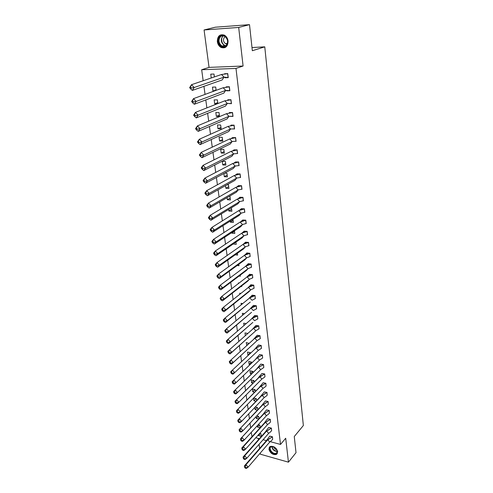 <?xml version="1.0" encoding="UTF-8"?>
<svg xmlns="http://www.w3.org/2000/svg" width="493" height="493" viewBox="0 0 493 493"><rect width="100%" height="100%" fill="white"/><g stroke="black" fill="none" stroke-linecap="round" stroke-linejoin="round"><path stroke-width="0.74" d="M228.074 40.981C227.92 46.49 225.621 48.659 221.172 47.501C219.058 46.348 217.777 44.395 217.333 41.646C217.456 36.057 219.798 33.888 224.352 35.139C226.416 36.328 227.655 38.275 228.074 40.981M277.707 451.699L276.425 454.472C272.845 455.064 270.343 453.326 268.913 449.252L270.244 446.436C273.818 445.894 276.308 447.644 277.707 451.699M260.224 453.11L260.372 454.207L288.442 462.169L285.706 438.246L280.505 444.44L270.275 441.666M249.507 24.65L238.68 27.442L204.077 29.968L215.324 27.207L249.507 24.65L252.342 50.73L264.772 46.841L303.355 425.527L294.266 436.539L296.016 452.679L288.442 462.169M258.277 438.413L258.443 439.707M259.053 444.31L259.608 448.451M251.991 436.712L251.264 432.33M250.647 427.819L250.006 423.148M249.403 418.699L248.737 413.849M248.139 409.467L247.449 404.439M246.857 400.119L246.149 394.911M245.563 390.659L244.83 385.267M244.257 381.089L243.493 375.5M242.932 371.395L242.137 365.609M241.582 361.56L240.775 355.656M240.214 351.558L239.401 345.575M238.834 341.427L238.002 335.369M237.429 331.173L236.591 325.035M236.005 320.783L235.155 314.565M234.569 310.257L233.707 303.959M233.109 299.596L232.234 293.212M231.63 288.793L230.749 282.329M230.132 277.849L229.239 271.298M228.616 266.756L227.711 260.119M227.082 255.516L226.158 248.792M225.523 244.127L224.586 237.306M223.939 232.579L222.996 225.671M222.343 220.876L221.382 213.87M220.716 209.014L219.749 201.908M219.071 196.984L218.091 189.787M217.407 184.789L216.409 177.486M215.712 172.421L214.701 165.013M213.999 159.88L212.97 152.368M212.255 147.154L211.214 139.537M210.493 134.25L209.433 126.522M208.699 121.161L207.627 113.322M206.887 107.881L205.797 99.925M205.045 94.403L203.936 86.33M203.171 80.729L201.668 69.741L235.987 68.422L280.505 444.44M204.077 29.968L209.044 67.387L201.668 69.741M264.772 46.841L251.997 47.55M266.331 440.6L263.089 439.719M259.336 438.702L255.787 437.741M260.378 433.538L258.554 435.578L261.278 436.311L260.939 433.686L259.706 433.359M258.554 435.578L258.443 434.771M272.635 439.362L272.456 436.761L269.696 436.2M260.156 427.677L259.817 425.095L258.246 424.683M259.306 424.96L257.42 427.03L260.101 427.733M257.42 427.03L257.254 425.767M271.569 430.734L271.39 428.097L268.617 427.56M258.991 418.767L258.683 416.4L256.742 415.913M258.221 416.289L256.28 418.384L258.757 419.019M256.28 418.384L256.052 416.659M270.491 422.008L270.312 419.34L267.526 418.816M257.814 409.745L257.537 407.612L255.208 407.039M257.136 407.514L255.121 409.64L257.383 410.201M255.121 409.64L254.832 407.44M269.4 413.177L269.221 410.478L266.417 409.973M256.625 400.624L256.372 398.72L253.636 398.067M256.033 398.634L253.95 400.797L255.984 401.284M253.95 400.797L253.593 398.104M268.297 404.248L268.118 401.518L265.302 401.025M255.417 391.387L255.201 389.723L252.404 389.076L252.767 391.849L254.554 392.268M267.181 395.213L267.003 392.446L264.174 391.972M254.197 382.044L254.012 380.621L251.202 379.992L251.572 382.796L253.1 383.141M266.054 386.068L265.875 383.271L263.028 382.815M252.964 372.585L252.81 371.408L249.982 370.798L250.358 373.639L251.603 373.91M264.914 376.818L264.729 373.984L261.869 373.546M251.713 363.008L251.596 362.09L248.755 361.498L249.131 364.37L250.08 364.573M263.755 367.458L263.57 364.592L260.698 364.173M250.444 353.302L250.364 352.661L247.511 352.088L247.893 354.997L248.497 355.12M262.584 357.98L262.399 355.077L259.515 354.683M249.156 343.43L246.247 342.567L246.827 345.544M261.395 348.391L261.216 345.457L258.314 345.075M258.517 346.721L258.48 346.406M245.335 335.659L244.978 332.929L247.825 333.459M260.199 338.685L260.014 335.715L257.099 335.357M257.297 336.953L257.254 336.614M243.992 325.503L243.684 323.174L246.18 323.618M258.979 328.862L258.8 325.855L255.867 325.516M256.064 327.062L256.015 326.705M242.63 315.212L242.377 313.301L244.485 313.659M257.753 318.922L257.574 315.871L254.622 315.551M254.813 317.054L254.764 316.672M241.256 304.791L241.059 303.312L242.741 303.577M256.502 308.852L256.329 305.765L253.365 305.469M253.544 306.917L253.494 306.517M242.722 296.718L243.031 296.472M239.857 294.235L239.721 293.193L240.941 293.378M255.245 298.659L255.066 295.529L252.089 295.258M252.262 296.657L252.213 296.238M240.935 286.433L241.736 286.55L241.65 285.878M238.446 283.543L238.365 282.951L239.08 283.056M253.963 288.337L253.79 285.17L250.777 284.732M239.099 276.018L240.381 276.197L240.245 275.149M252.669 277.886L252.502 274.675L249.464 274.268M237.188 265.474L239.013 265.709L238.828 264.279M251.35 267.305L251.19 264.051L248.145 263.663M235.216 254.807L237.632 255.097L237.392 253.266M250.019 256.582L249.865 253.291L246.802 252.927M235.937 242.149L233.214 244.01L236.227 244.343L235.937 242.106M248.94 245.754L248.521 242.39L245.465 242.236M245.606 243.351L245.545 242.87M234.526 231.328L231.778 233.146L234.804 233.454L234.458 230.804M231.778 233.146L231.71 232.616M247.585 234.76L247.166 231.346L244.09 231.223M244.22 232.271L244.158 231.784M233.097 220.377L230.323 222.146L233.368 222.423L232.967 219.348M230.323 222.146L230.188 221.104M246.21 223.619L245.785 220.161L242.698 220.063M242.821 221.049L242.759 220.556M231.648 209.285L228.851 210.998L231.907 211.257L231.371 207.781M228.851 210.998L228.647 209.445M244.824 212.329L244.392 208.829L241.287 208.761M241.397 209.679L241.336 209.186M230.182 198.044L227.359 199.708L230.428 199.936L229.972 196.424L229.22 196.368M227.359 199.708L227.082 197.625M243.413 200.891L242.975 197.342L239.851 197.305M239.962 198.155L239.9 197.662M228.697 186.662L225.843 188.271L228.937 188.468L228.469 184.912L226.959 184.82M225.843 188.271L225.498 185.639M241.989 189.306L241.545 185.707L238.402 185.701M238.501 186.483L238.439 185.99M227.193 175.126L224.315 176.685L227.421 176.851L226.946 173.246L224.574 173.123M224.315 176.685L223.89 173.487M240.541 177.56L240.091 173.918L236.936 173.937M237.022 174.651L236.96 174.165M225.88 165.081L225.406 161.427L222.275 161.297L222.762 164.939L225.88 165.081M239.074 165.66L238.618 161.969L235.444 162.018M235.525 162.659L235.463 162.179M224.327 153.15L223.84 149.447L220.698 149.348L221.184 153.04L224.327 153.15M237.589 153.6L237.127 149.854L233.935 149.934M234.009 150.501L233.947 150.032M222.75 141.053L222.257 137.3L219.095 137.239L219.588 140.98L222.75 141.053M236.085 141.374L235.617 137.578L232.406 137.689M232.468 138.176L232.413 137.726M221.147 128.802L220.648 124.994L217.475 124.963L217.974 128.759L221.147 128.802M233.509 128.963L234.557 128.975L234.083 125.13L230.853 125.277M219.527 116.379L219.021 112.521L215.829 112.521L216.335 116.366L219.527 116.379M229.861 116.354L233.01 116.41L232.53 112.509L229.282 112.687M217.857 103.561L217.37 99.869L214.159 99.913L214.677 103.807L217.284 103.789M228.586 103.524L231.445 103.666L230.952 99.709L227.686 99.931M216.125 90.336L215.7 87.045L212.471 87.125L212.988 91.076L214.172 91.051M227.285 90.533L226.552 90.811L229.849 90.749L229.356 86.731L226.071 86.99M226.552 90.811L226.509 90.466M214.375 76.92L213.999 74.042L210.751 74.153L211.257 77.98M225.973 77.376L224.919 77.746L228.241 77.641L227.735 73.574L224.432 73.864M224.919 77.746L224.857 77.247M209.044 67.387L243.092 66.019L238.68 27.442M243.092 66.019L235.987 68.422M254.924 389.655L252.767 391.849M253.809 380.571L251.572 382.796M252.681 371.383L250.358 373.639M251.541 362.078L249.131 364.37M250.37 352.692L247.893 354.997M249.131 343.239L246.642 345.507M225.671 163.436L222.762 164.939M224.124 151.597L221.184 153.04M222.559 139.599L219.588 140.98M220.969 127.434L217.974 128.759M219.36 115.109L216.335 116.366M217.727 102.612L214.677 103.807M216.076 89.948L212.988 91.076M272.438 436.755L269.77 436.12L266.078 441.013L244.343 465.977L245.982 464.733L267.705 439.756L269.782 442.018L271.353 440.76L272.684 439.294L272.382 436.816L266.275 440.865L270.189 438.111M245.212 467.031L244.664 467.444L245.385 468.239L246.5 468.35L248.152 467.111L245.933 467.826L245.212 467.031L245.982 464.733L248.152 467.111L269.782 442.018M244.343 465.977L244.664 467.444M245.385 468.239L245.933 467.826M275.834 453.794C271.994 455.064 267.231 447.515 271.261 446.547C275.1 445.222 279.919 452.87 275.834 453.794M273.861 446.861L271.255 446.757C268.056 448.075 272.493 454.466 275.821 453.338L276.209 453.19C277.411 452.42 277.571 451.157 276.69 449.388M273.535 446.738C274.059 448.414 275.168 449.4 276.856 449.702M269.751 446.75C267.28 449.265 272.604 455.557 276.166 454.33L277.386 453.566M225.979 46.089C221.412 50.311 215.287 40.173 220.094 36.334C224.654 31.996 230.866 42.312 225.979 46.089M220.537 36.636C218.054 40.155 218.559 43.31 222.041 46.108C223.477 46.761 224.79 46.613 225.979 45.664C228.481 42.225 228.019 39.07 224.586 36.211C223.107 35.502 221.758 35.65 220.537 36.636M225.258 36.636L224.568 37.061C222.805 39.545 223.15 41.782 225.615 43.766L227.162 44.031M219.656 35.613C216.587 39.988 217.216 43.902 221.542 47.359L225.085 47.593M271.372 428.097L268.691 427.48L264.975 432.349L243.055 457.06L244.701 455.785L266.608 431.061L268.697 433.335L270.374 432.016L271.625 430.666L271.316 428.158L265.105 432.244L269.258 429.341M243.924 458.083L243.369 458.508L244.097 459.31L245.224 459.445L246.882 458.17L244.651 458.884L243.924 458.083L244.701 455.785L246.882 458.17L268.697 433.335M243.055 457.06L243.369 458.508M244.097 459.31L244.651 458.884M270.293 419.333L267.6 418.736L263.854 423.586L241.749 448.038L243.4 446.726L265.493 422.261L267.594 424.547L269.388 423.167L270.546 421.94L270.238 419.401L263.915 423.53L268.321 420.474M242.618 449.031L242.063 449.468L242.796 450.269L243.936 450.436L245.594 449.129L243.351 449.832L242.618 449.031L243.4 446.726L245.594 449.129L267.594 424.547M241.749 448.038L242.063 449.468M242.796 450.269L243.351 449.832M262.72 414.718L240.43 438.906L264.365 413.362L266.479 415.661L268.389 414.219L269.461 413.109L269.147 410.546L262.72 414.718L267.385 411.501M269.209 410.478L266.497 409.893L262.726 414.712M241.299 439.867L240.744 440.317L241.478 441.124L242.63 441.309L244.294 439.972L242.032 440.674L241.299 439.867L242.088 437.556L244.294 439.972L266.479 415.661M240.43 438.906L240.744 440.317M241.478 441.124L242.032 440.674M261.573 405.745L239.093 429.662L263.225 404.359L265.351 406.663L267.385 405.172L268.358 404.18L268.038 401.579L261.573 405.745L266.43 402.43M268.106 401.512L265.376 400.945L261.666 405.603M239.962 430.592L239.407 431.055L240.14 431.862L241.305 432.078L242.975 430.697L240.701 431.4L239.962 430.592L240.757 428.275L242.975 430.697L265.351 406.663M239.093 429.662L239.407 431.055M240.14 431.862L240.701 431.4M260.415 396.668L237.737 420.301L262.073 395.25L264.211 397.568L266.368 396.015L267.249 395.139L266.923 392.514L260.415 396.668L265.474 393.26M266.99 392.446L264.248 391.898L260.594 396.39M238.606 421.201L238.051 421.669L238.791 422.483L239.962 422.729L241.644 421.318L239.351 422.014L238.606 421.201L239.413 418.884L241.644 421.318L264.211 397.568M237.737 420.301L238.051 421.669M238.791 422.483L239.351 422.014M259.244 387.486L236.369 410.823L260.908 386.031L263.059 388.355L265.339 386.758L266.121 385.994L265.795 383.338L260.908 386.031L259.244 387.486L264.507 383.979M265.863 383.271L263.102 382.741L259.521 387.067M237.238 411.692L236.677 412.173L237.423 412.992L238.606 413.263L240.294 411.815L237.983 412.505L237.238 411.692L238.051 409.369L240.294 411.815L263.059 388.355M236.369 410.823L236.677 412.173M237.423 412.992L237.983 412.505M258.055 378.193L234.982 401.228L259.731 376.701L261.888 379.037L264.303 377.391L264.981 376.744L264.649 374.058L259.731 376.701L258.055 378.193L263.533 374.594M264.723 373.984L261.949 373.472L258.437 377.626M235.851 402.06L235.284 402.559L236.036 403.379L237.232 403.681L238.926 402.196L236.603 402.88L235.851 402.06L236.665 399.737L238.926 402.196L261.888 379.037M234.982 401.228L235.284 402.559M236.036 403.379L236.603 402.88M256.853 368.782L233.577 391.516L258.535 367.26L260.711 369.608L263.256 367.914L263.829 367.384L263.49 364.66L258.535 367.26L256.853 368.782L257.346 368.068L262.547 365.097M263.564 364.586L260.779 364.093L257.346 368.068M234.446 392.311L233.879 392.822L234.637 393.642L235.845 393.975L237.54 392.453L235.204 393.137L234.446 392.311L235.272 389.981L237.54 392.453L260.711 369.608M233.577 391.516L233.879 392.822M234.637 393.642L235.204 393.137M255.639 359.268L232.154 381.674L257.321 357.702L259.509 360.063L262.196 358.325L262.658 357.906L262.319 355.151L257.321 357.702L255.639 359.268L256.249 358.399L261.555 355.496M262.399 355.077L259.589 354.603L256.249 358.399M233.023 382.439L232.456 382.962L233.214 383.788L234.434 384.152L236.141 382.586L233.787 383.264L233.023 382.439L233.855 380.103L236.141 382.586L259.509 360.063M232.154 381.674L232.456 382.962M233.214 383.788L233.787 383.264M256.101 348.033L258.301 350.4L261.481 348.317L261.136 345.531L256.101 348.033L232.419 370.101L234.717 372.591L258.301 350.4M261.216 345.457L258.394 345.001L254.45 349.574M231.014 372.973L230.718 371.71L232.419 370.101L231.014 372.973L231.778 373.805L232.345 373.269L231.581 372.437M232.345 373.269L234.717 372.591L233.004 374.199L231.778 373.805M254.863 338.241L257.075 340.62L260.286 338.611L259.934 335.788L254.863 338.241L230.964 359.97L233.281 362.472L257.075 340.62L231.562 364.117L230.323 363.692L230.89 363.144L230.12 362.306L230.964 359.97L229.257 361.622L230.323 363.692M260.014 335.715L257.18 335.277L253.34 339.622M230.89 363.144L233.281 362.472L231.562 364.117M230.12 362.306L229.547 362.854M253.605 328.332L255.836 330.723L259.071 328.788L258.72 325.928L253.605 328.332L229.498 349.703L231.821 352.224L255.836 330.723L230.095 353.906L228.844 353.45L229.418 352.883L228.641 352.045L229.498 349.703L227.778 351.398L228.844 353.45M258.8 325.861L255.947 325.442L252.231 329.552M229.418 352.883L231.821 352.224L230.095 353.906M228.641 352.045L228.068 352.612M252.336 318.299L254.579 320.696L257.845 318.842L257.494 315.951L252.336 318.299L228.006 339.307L230.348 341.834L252.86 322.404L228.616 343.566L227.347 343.073L227.926 342.493L227.144 341.649L228.006 339.307L226.281 341.045L227.347 343.073M257.574 315.877L254.708 315.477L251.116 319.353M227.926 342.493L230.348 341.834L228.616 343.566M227.144 341.649L226.57 342.228M251.054 308.137L253.303 310.547L256.606 308.772L256.249 305.845L251.054 308.137L226.497 328.776L228.851 331.314L251.578 312.297L227.113 333.089L225.837 332.559L226.416 331.968L225.628 331.117L226.497 328.776L224.765 330.55L225.837 332.559M256.329 305.777L253.445 305.395L249.994 309.025M226.416 331.968L228.851 331.314L227.113 333.089M225.628 331.117L225.048 331.715M249.748 297.852L252.015 300.274L255.349 298.579L254.986 295.615L249.748 297.852L224.968 318.102L227.341 320.653L250.284 302.061L225.591 322.471L224.303 321.911L224.882 321.3L224.087 320.45L224.968 318.102L223.23 319.926L224.303 321.911M255.072 295.547L252.169 295.184L248.866 298.567M224.882 321.3L227.341 320.653L225.591 322.471M224.087 320.45L223.508 321.06M248.429 287.431L250.715 289.866L254.08 288.257L253.71 285.256L248.429 287.431L223.415 307.287L225.8 309.851L250.715 289.866L248.971 291.696L224.05 311.712L222.744 311.114L223.329 310.491L222.534 309.635L223.415 307.287L221.671 309.154L222.744 311.114M253.796 285.188L250.882 284.849L247.739 287.98M223.329 310.491L225.8 309.851L224.05 311.712M222.534 309.635L221.949 310.263M247.098 276.881L249.39 279.328L252.792 277.805L252.416 274.767L247.098 276.881L221.844 296.324L224.247 298.906L249.39 279.328L247.646 281.201L222.491 300.816L221.166 300.182L221.758 299.541L220.95 298.678L221.844 296.324L220.094 298.24L221.166 300.182M252.502 274.7L249.575 274.379L246.605 277.257M221.758 299.541L224.247 298.906L222.491 300.816M220.95 298.678L220.371 299.319M245.742 266.195L248.053 268.654L251.485 267.218L251.11 264.143L245.742 266.195L220.254 285.219L222.67 287.807L248.053 268.654L246.297 270.571L220.907 289.767L219.57 289.095L220.161 288.442L219.354 287.573L220.254 285.219L218.498 287.185L219.57 289.095M251.196 264.075L248.25 263.78L245.471 266.405M220.161 288.442L222.67 287.807L220.907 289.767M219.354 287.573L218.769 288.232M244.374 255.374L246.697 257.839L250.167 256.502L249.785 253.384L244.374 255.374L218.639 273.96L221.074 276.567L246.697 257.839L244.935 259.805L219.299 278.57L217.955 277.861L218.541 277.189L217.733 276.32L218.639 273.96L216.877 275.975L217.955 277.861M249.871 253.316L246.913 253.045L244.331 255.405M218.541 277.189L221.074 276.567L219.299 278.57M217.733 276.32L217.142 276.992M242.987 244.411L245.329 246.888L248.829 245.643L248.441 242.482L242.987 244.411L217 262.547L219.453 265.166L245.329 246.888L243.554 248.903L217.672 267.224L216.31 266.473L216.902 265.782L216.088 264.907L217 262.547L215.231 264.612L216.31 266.473M248.527 242.42L245.551 242.168L243.098 244.362M216.902 265.782L219.453 265.166L217.672 267.224M216.088 264.907L215.496 265.598M241.582 233.306L243.936 235.796L247.474 234.643L247.079 231.445L241.582 233.306L215.342 250.98L217.807 253.612L243.936 235.796L242.155 237.854L216.026 255.719L214.646 254.924L215.244 254.222L214.418 253.34L215.342 250.98L213.568 253.1L214.646 254.924M247.172 231.383L244.177 231.155L241.835 233.189M215.244 254.222L217.807 253.612L216.026 255.719M214.418 253.34L213.826 254.049M240.159 222.053L242.525 224.555L246.099 223.502L245.705 220.26L240.159 222.053L213.666 239.253L216.144 241.897L242.525 224.555L240.744 226.663L214.35 244.053L212.964 243.222L213.561 242.501L212.729 241.613L213.666 239.253L211.879 241.422L212.964 243.222M245.791 220.198L242.784 219.995L240.566 221.881M213.561 242.501L216.144 241.897L214.35 244.053M212.729 241.613L212.132 242.34M238.717 210.653L241.102 213.167L244.713 212.212L244.306 208.927L238.717 210.653L211.959 227.359L214.455 230.015L241.102 213.167L239.308 215.318L212.656 232.234L211.25 231.353L211.848 230.613L211.016 229.726L211.959 227.359L210.166 229.584L211.25 231.353M244.399 208.872L241.373 208.693L239.278 210.419M211.848 230.613L214.455 230.015L212.656 232.234M211.016 229.726L210.419 230.465M237.256 199.098L239.653 201.625L243.302 200.774L242.895 197.446L237.256 199.098L210.228 215.299L212.748 217.968L239.653 201.625L237.854 203.831L210.936 220.242L209.519 219.317L210.117 218.559L209.279 217.666L210.228 215.299L208.434 217.579L209.519 219.317M242.981 197.391L239.943 197.237L237.983 198.815M210.117 218.559L212.748 217.968L210.936 220.242M209.279 217.666L208.681 218.424M235.771 187.389L238.187 189.928L241.872 189.189L241.459 185.818L235.771 187.389L208.477 203.073L211.01 205.754L238.187 189.928L236.381 192.184L209.198 208.083L207.756 207.109L208.36 206.333L207.516 205.439L208.477 203.073L206.672 205.408L207.756 207.109M241.552 185.762L238.495 185.633L236.671 187.057M208.36 206.333L211.01 205.754L209.198 208.083M207.516 205.439L206.912 206.216M234.274 175.526L236.702 178.072L240.43 177.443L240.005 174.029L234.274 175.526L206.696 190.668L209.248 193.367L236.702 178.072L234.884 180.383L207.43 195.752L205.975 194.729L206.579 193.934L205.729 193.034L206.696 190.668L204.885 193.059L205.975 194.729M240.097 173.974L237.022 173.875L235.346 175.138M206.579 193.934L209.248 193.367L207.43 195.752M205.729 193.034L205.125 193.835M232.751 163.497L235.192 166.061L238.963 165.543L238.538 162.08L232.751 163.497L204.897 178.084L207.461 180.795L235.192 166.061L233.374 168.421L205.636 183.242L204.164 182.176L204.774 181.356L203.917 180.456L204.897 178.084L203.079 180.537L204.164 182.176M238.63 162.031L235.537 161.957L234.015 163.072M204.774 181.356L207.461 180.795L205.636 183.242M203.917 180.456L203.313 181.27M231.205 151.302L233.67 153.878L237.478 153.477L237.041 149.971L231.205 151.302L203.067 165.321L205.649 168.045L233.67 153.878L231.839 156.299L203.819 170.553L202.333 169.438L202.943 168.6L202.081 167.688L203.067 165.321L201.243 167.836L202.333 169.438M237.139 149.921L234.027 149.872L232.665 150.84M202.943 168.6L205.649 168.045L203.819 170.553M202.081 167.688L201.471 168.526M229.646 138.946L232.123 141.528L235.968 141.251L235.531 137.695L229.646 138.946L201.212 152.374L203.812 155.11L232.123 141.528L230.28 144.005L201.97 157.68L200.466 156.515L201.082 155.652L200.213 154.74L201.212 152.374L199.375 154.95L200.466 156.515M235.629 137.646L232.499 137.627L231.303 138.453M201.082 155.652L203.812 155.11L201.97 157.68M200.213 154.74L199.603 155.603M228.056 126.411L230.551 129.012L234.44 128.852L233.996 125.247L228.056 126.411L199.326 139.236L201.945 141.984L230.551 129.012L228.709 131.545L200.096 144.622L198.58 143.401L199.197 142.52L198.322 141.602L199.326 139.236L197.49 141.873L198.58 143.401M234.095 125.204L231.211 125.099M199.197 142.52L201.945 141.984L200.096 144.622M198.322 141.602L197.705 142.483M226.447 113.704L228.962 116.317L232.893 116.286L232.443 112.632L226.447 113.704L197.416 125.906L200.053 128.667L228.962 116.317L227.107 118.912L198.198 131.366L196.664 130.097L197.28 129.191L196.399 128.266L197.416 125.906L195.567 128.611L196.664 130.097M232.542 112.589L229.67 112.509M197.28 129.191L200.053 128.667L198.198 131.366M196.399 128.266L195.783 129.172M224.82 100.818L227.347 103.444L231.322 103.542L230.866 99.832L224.82 100.818L195.474 112.373L198.137 115.152L227.347 103.444L225.486 106.1L196.269 117.913L194.717 116.588L195.333 115.664L194.452 114.74L195.474 112.373L193.626 115.146L194.717 116.588M230.964 99.796L228.105 99.746M195.333 115.664L198.137 115.152L196.269 117.913M194.452 114.74L193.829 115.664M223.163 87.754L225.708 90.392L229.732 90.626L229.27 86.86L223.163 87.754L193.509 98.637L196.183 101.435L225.708 90.392L223.84 93.109L194.316 104.263L192.738 102.883L193.361 101.934L192.467 101.003L193.509 98.637L191.648 101.478L192.738 102.883M229.368 86.823L226.534 86.799M193.361 101.934L196.183 101.435L194.316 104.263M192.467 101.003L191.851 101.952M221.486 74.498L224.05 77.148L228.117 77.518L227.649 73.703L221.486 74.498L191.512 84.697L194.205 87.507L224.05 77.148L222.177 79.928L192.325 90.41L190.736 88.968L191.358 87.994L190.458 87.058L191.512 84.697L189.645 87.612L190.736 88.968M226.534 73.74L224.944 73.667M191.358 87.994L194.205 87.507L192.325 90.41M190.458 87.058L189.836 88.031M277.257 451.428C274.207 451.268 272.395 449.653 271.822 446.572M272.087 446.541C272.678 449.413 274.398 450.947 277.257 451.144M225.757 45.837L224.352 45.448C220.882 42.663 220.383 39.52 222.861 36.02L223.163 35.779M223.526 35.835L223.169 36.106C220.001 38.571 222.152 45.633 226.047 45.609M221.172 47.501L221.591 47.383M277.386 451.773L276.209 453.19M225.615 43.766L227.427 43.248M224.352 45.448L222.041 46.108M255.146 348.613L260.557 345.778M254.031 338.703C254.992 337.563 256.828 336.645 259.54 335.955M252.909 328.677C253.729 327.635 255.602 326.748 258.517 326.009M251.775 318.521C252.484 317.566 254.382 316.709 257.482 315.951M250.641 308.248C251.257 307.398 253.075 306.591 256.089 305.82M249.489 297.84C250.025 297.1 251.75 296.342 254.665 295.566M248.336 287.308C248.78 286.673 250.407 285.965 253.223 285.182M247.172 276.647C247.486 276.135 249.02 275.476 251.763 274.675M245.995 265.85L250.284 264.038M244.811 254.924L248.786 253.266M243.61 243.856L247.27 242.359M242.402 232.653L245.73 231.309M241.188 221.314L244.177 220.124M239.955 209.827L242.593 208.792M238.711 198.192L240.997 197.317M237.453 186.416L239.376 185.688M236.184 174.485L237.737 173.912M234.902 162.4L236.067 161.975M233.602 150.162L234.385 149.884M232.289 137.769L232.671 137.633"/></g></svg>
